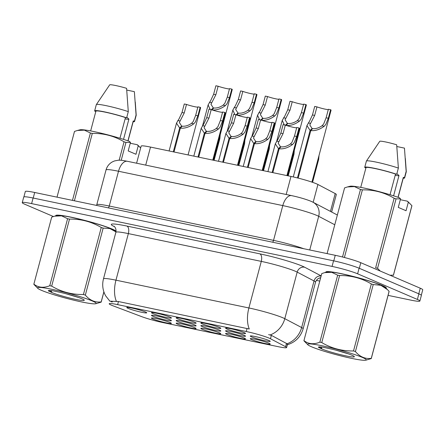 <?xml version="1.0" encoding="UTF-8"?>
<svg xmlns="http://www.w3.org/2000/svg" width="445" height="445" viewBox="0 0 445 445"><rect width="100%" height="100%" fill="white"/><g stroke="black" fill="none" stroke-linecap="round" stroke-linejoin="round"><path stroke-width="0.67" d="M244.172 338.039A10.324 0.918 14.9 0 1 245.479 338.795A10.324 0.918 14.9 0 1 238.42 337.905A10.324 0.918 14.9 0 1 226.878 334.423A10.324 0.918 14.9 0 1 225.609 333.511A10.324 0.918 14.9 0 1 233.497 334.768A10.324 0.918 14.9 0 1 244.172 338.039M219.463 332.877A10.324 0.918 14.9 0 1 220.776 333.633A10.324 0.918 14.9 0 1 213.711 332.738A10.324 0.918 14.9 0 1 202.175 329.261A10.324 0.918 14.9 0 1 200.906 328.343A10.324 0.918 14.9 0 1 208.788 329.6A10.324 0.918 14.9 0 1 219.463 332.877M194.76 327.709A10.324 0.918 14.9 0 1 196.067 328.466A10.324 0.918 14.9 0 1 189.003 327.576A10.324 0.918 14.9 0 1 177.466 324.094A10.324 0.918 14.9 0 1 176.198 323.181A10.324 0.918 14.9 0 1 184.08 324.438A10.324 0.918 14.9 0 1 194.76 327.709M170.051 322.547A10.324 0.918 14.9 0 1 171.364 323.304A10.324 0.918 14.9 0 1 164.3 322.408A10.324 0.918 14.9 0 1 152.757 318.932A10.324 0.918 14.9 0 1 151.489 318.014A10.324 0.918 14.9 0 1 159.377 319.276A10.324 0.918 14.9 0 1 170.051 322.547M268.875 343.201A10.324 0.918 14.9 0 1 270.187 343.957A10.324 0.918 14.9 0 1 263.123 343.067A10.324 0.918 14.9 0 1 251.586 339.591A10.324 0.918 14.9 0 1 250.318 338.673A10.324 0.918 14.9 0 1 258.2 339.93A10.324 0.918 14.9 0 1 268.875 343.201M244.194 335.33A10.324 0.918 14.9 0 1 245.507 336.092A10.324 0.918 14.9 0 1 238.442 335.196A10.324 0.918 14.9 0 1 226.906 331.72A10.324 0.918 14.9 0 1 225.637 330.802A10.324 0.918 14.9 0 1 233.519 332.059A10.324 0.918 14.9 0 1 244.194 335.33M219.491 330.168A10.324 0.918 14.9 0 1 220.798 330.924A10.324 0.918 14.9 0 1 213.739 330.034A10.324 0.918 14.9 0 1 202.197 326.552A10.324 0.918 14.9 0 1 200.929 325.64A10.324 0.918 14.9 0 1 208.816 326.897A10.324 0.918 14.9 0 1 219.491 330.168M194.782 325.006A10.324 0.918 14.9 0 1 196.095 325.762A10.324 0.918 14.9 0 1 189.03 324.867A10.324 0.918 14.9 0 1 177.494 321.39A10.324 0.918 14.9 0 1 176.226 320.472A10.324 0.918 14.9 0 1 184.108 321.729A10.324 0.918 14.9 0 1 194.782 325.006M170.079 319.838A10.324 0.918 14.9 0 1 171.386 320.595A10.324 0.918 14.9 0 1 164.327 319.705A10.324 0.918 14.9 0 1 152.785 316.223A10.324 0.918 14.9 0 1 151.517 315.31A10.324 0.918 14.9 0 1 159.405 316.567A10.324 0.918 14.9 0 1 170.079 319.838M268.902 340.497A10.324 0.918 14.9 0 1 270.215 341.254A10.324 0.918 14.9 0 1 263.151 340.358A10.324 0.918 14.9 0 1 251.609 336.882A10.324 0.918 14.9 0 1 250.34 335.964A10.324 0.918 14.9 0 1 258.228 337.227A10.324 0.918 14.9 0 1 268.902 340.497M219.513 327.464A10.324 0.918 14.9 0 1 220.826 328.221A10.324 0.918 14.9 0 1 213.761 327.325A10.324 0.918 14.9 0 1 202.225 323.849A10.324 0.918 14.9 0 1 200.956 322.931A10.324 0.918 14.9 0 1 208.839 324.188A10.324 0.918 14.9 0 1 219.513 327.464M194.81 322.297A10.324 0.918 14.9 0 1 196.123 323.053A10.324 0.918 14.9 0 1 189.058 322.163A10.324 0.918 14.9 0 1 177.516 318.681A10.324 0.918 14.9 0 1 176.248 317.769A10.324 0.918 14.9 0 1 184.135 319.026A10.324 0.918 14.9 0 1 194.81 322.297M170.101 317.135A10.324 0.918 14.9 0 1 171.414 317.891A10.324 0.918 14.9 0 1 164.35 316.996A10.324 0.918 14.9 0 1 152.813 313.519A10.324 0.918 14.9 0 1 151.545 312.601A10.324 0.918 14.9 0 1 159.427 313.864A10.324 0.918 14.9 0 1 170.101 317.135M145.398 311.967A10.324 0.918 14.9 0 1 146.705 312.729A10.324 0.918 14.9 0 1 139.647 311.834A10.324 0.918 14.9 0 1 128.104 308.357A10.324 0.918 14.9 0 1 126.836 307.439A10.324 0.918 14.9 0 1 134.724 308.697A10.324 0.918 14.9 0 1 145.398 311.967M244.222 332.626A10.324 0.918 14.9 0 1 245.534 333.383A10.324 0.918 14.9 0 1 238.47 332.493A10.324 0.918 14.9 0 1 226.928 329.011A10.324 0.918 14.9 0 1 225.66 328.099A10.324 0.918 14.9 0 1 233.547 329.356A10.324 0.918 14.9 0 1 244.222 332.626M113.125 305.86A17.422 1.546 14.9 0 1 111.445 305.187A17.422 1.546 14.9 0 1 109.203 303.757A17.422 1.546 14.9 0 1 117.63 304.63L246.241 331.514A17.422 1.546 14.9 0 1 270.471 338.751L285.595 346.705A17.422 1.546 14.9 0 1 286.602 347.551A17.422 1.546 14.9 0 1 278.17 346.677L162.903 322.586A17.422 1.546 14.9 0 1 141.588 316.601L113.125 305.86M136.593 163.22L141.148 146.105A19.352 1.719 14.9 0 1 150.51 147.078L290.991 176.437A19.352 1.719 14.9 0 1 317.919 184.48L335.202 193.569A19.352 1.719 14.9 0 1 336.32 194.51L331.659 212.026M115.878 231.689A30.966 2.753 -165.1 0 0 115.95 231.572L116.05 231.183A31.289 2.781 -165.1 0 0 112.229 229.086A31.289 2.781 -165.1 0 0 78.554 218.851A31.289 2.781 -165.1 0 0 55.786 215.564A31.289 2.781 -165.1 0 0 55.853 215.847M386.143 288.321A31.289 2.781 -165.1 0 0 386.343 288.104A31.289 2.781 -165.1 0 0 382.311 285.54A31.289 2.781 -165.1 0 0 348.635 275.305A31.289 2.781 -165.1 0 0 325.868 272.017A31.289 2.781 -165.1 0 0 325.935 272.301M109.898 301.176L118.453 301.538L249.289 329.022A22.578 11.687 -78.2 0 1 248.894 307.962A25.804 2.292 14.9 0 1 282.959 317.819A25.804 2.292 14.9 0 1 284.794 318.681L301.643 327.542A25.804 2.292 14.9 0 1 303.134 328.799L315.527 282.225A25.804 2.292 -165.1 0 0 314.036 280.967L297.188 272.106A25.804 2.292 -165.1 0 0 295.352 271.25A25.804 2.292 -165.1 0 0 261.287 261.387L128.355 233.603A25.804 2.292 -165.1 0 0 115.867 232.307C116.762 227.968 113.597 225.76 114.037 226.249M112.301 301.96L111.155 301.704M388.079 295.374L410.512 300.058A19.352 1.719 -165.1 0 0 419.88 301.031L421.365 295.441A19.352 1.719 -165.1 0 0 418.873 293.856L359.104 268.213A19.352 1.719 -165.1 0 0 333.555 260.82L33.102 198.019A19.352 1.719 -165.1 0 0 23.735 197.046L22.25 202.636A19.352 1.719 -165.1 0 0 24.742 204.227L53.411 216.526M268.624 334.618L271.372 335.363L287.081 343.768A22.578 20.954 -62.3 0 0 301.643 327.542L314.036 280.967A6.452 5.985 117.7 0 1 321.129 276.022M419.88 301.031A19.352 1.719 -165.1 0 0 417.388 299.441L357.619 273.803A19.352 1.719 -165.1 0 0 332.065 266.41L31.617 203.61A19.352 1.719 -165.1 0 0 22.25 202.636M316.362 280.378L319.777 281.095M421.304 295.235L422.75 289.795A19.352 1.719 -165.1 0 0 420.258 288.21L360.8 262.706A19.352 1.719 -165.1 0 0 335.252 255.308L34.693 192.485A19.352 1.719 -165.1 0 0 25.326 191.517L23.891 196.896M420.336 294.546A19.352 1.719 -165.1 0 0 418.773 293.8L359.315 268.291A19.352 1.719 -165.1 0 0 357.062 267.401M286.897 175.58L299.452 128.383A9.679 0.862 14.9 0 0 298.979 127.954L296.715 136.47L294.195 142.661L292.571 144.475C288.076 147.79 283.61 149.236 279.182 148.802L272.841 172.643M272.129 172.499L278.475 148.658L275.327 143.78L277.986 139.274L280.834 133.155L283.098 124.633L285.323 125.101L283.059 133.617L278.17 143.151L280.472 146.728L280.222 147.673M279.182 148.802L280.99 146.839C284.021 147.156 287.142 146.216 290.357 144.013L292.037 142.211L294.49 136.009L296.759 127.492L298.979 127.954M285.323 125.101A7.098 0.629 -165.1 0 0 296.67 127.815M278.475 148.658L280.472 146.728M311.934 182.111L331.074 110.171A9.679 0.862 14.9 0 0 330.602 109.743L328.332 118.259L325.818 124.45L324.194 126.263C319.694 129.578 315.232 131.025 310.799 130.596L298.161 178.106M297.46 177.928L310.093 130.446L306.95 125.568L309.603 121.062L312.457 114.944L314.721 106.422L316.946 106.889L314.676 115.405L309.787 124.939L312.095 128.516L311.839 129.462M310.799 130.596L312.613 128.627C315.639 128.944 318.759 128.004 321.974 125.802L323.654 123.999L326.113 117.797L328.377 109.281L330.602 109.743M316.946 106.889A7.098 0.629 -165.1 0 0 328.293 109.603M310.093 130.446L312.095 128.516M312.568 182.328L318.687 159.332L318.998 155.811M81.485 301.916A30.321 2.698 -165.1 0 0 95.697 303.746A30.321 2.698 -165.1 0 0 83.732 297.816A30.321 2.698 -165.1 0 0 52.226 289.367A30.321 2.698 -165.1 0 0 37.797 288.343A30.321 2.698 -165.1 0 0 81.485 301.916M103.896 291.914L101.193 302.088A34.838 3.098 -165.1 0 1 101.182 302.122L95.697 303.746M101.193 302.088A34.838 3.098 -165.1 0 0 101.182 301.91L103.869 291.825M115.961 231.884L109.893 228.574L103.168 228.096L85.334 295.113C89.829 300.392 95.113 302.656 101.182 301.91M85.334 295.113A34.838 3.098 -165.1 0 0 83.426 294.501L101.254 227.49C91.52 221.699 80.934 218.907 69.509 219.107A34.838 3.098 -165.1 0 0 68.547 218.907A34.838 3.098 -165.1 0 0 67.596 218.712L61.588 215.842L54.613 216.175L51.698 217.127A34.838 3.098 -165.1 0 0 51.687 217.16A34.838 3.098 -165.1 0 0 51.681 217.188M69.509 219.107L51.681 286.124C61.416 291.914 72.001 294.707 83.426 294.501M51.681 286.124A34.838 3.098 -165.1 0 0 50.713 285.924A34.838 3.098 -165.1 0 0 49.768 285.723L67.596 218.712M115.978 231.789L115.083 230.905A30.321 2.698 -165.1 0 0 71.395 217.332A30.321 2.698 -165.1 0 0 57.182 215.502L54.613 216.175M103.168 228.096A34.838 3.098 -165.1 0 0 101.254 227.49M75.555 299.374A18.028 1.602 -165.1 0 0 84.244 300.119A18.028 1.602 -165.1 0 0 61.521 292.654L53.478 290.891C49.968 290.324 48.249 290.296 48.321 290.802L51.948 292.565A18.028 1.602 -165.1 0 0 75.555 299.374M65.832 293.717L78.531 297.494M51.948 292.565L51.047 290.568M48.933 291.219L49.712 291.152A34.838 3.098 -165.1 0 0 51.231 291.636M51.698 217.127L33.864 284.144A34.838 3.098 -165.1 0 0 33.859 284.171A34.838 3.098 -165.1 0 0 33.864 284.355L37.797 288.343M33.864 284.144C38.342 287.676 43.643 288.204 49.768 285.723M115.95 231.572A30.966 2.753 -165.1 0 0 111.962 229.03A30.966 2.753 -165.1 0 0 78.632 218.895A30.966 2.753 -165.1 0 0 56.098 215.647A30.966 2.753 -165.1 0 0 56.098 215.786M125.101 118.921A14.585 1.296 -165.1 0 0 128.911 119.093L126.803 117.213M123.515 139.374L128.911 119.093M140.659 147.946L137.883 145.209A30.321 2.698 -165.1 0 0 137.199 144.697L138.239 145.76L135.975 154.276L128.193 150.933L130.457 142.422L125.968 142.4A34.838 3.098 -165.1 0 0 124.06 141.794C114.321 136.003 103.741 133.211 92.31 133.411A34.838 3.098 -165.1 0 0 90.402 133.011L84.389 130.146L77.413 130.48L74.499 131.431A34.838 3.098 -165.1 0 0 74.493 131.464A34.838 3.098 -165.1 0 0 74.482 131.492M130.457 142.422L129.417 141.36A30.321 2.698 -165.1 0 0 99.98 132.922A30.321 2.698 -165.1 0 0 79.983 129.806L77.413 130.48M119.95 138.267L125.457 117.586L126.636 117.836L128.288 111.623L126.591 88.327A12.905 1.146 -165.1 0 0 109.715 84.8L96.331 104.608A20.642 1.836 -165.1 0 0 96.309 104.658L94.657 110.866A20.642 1.836 -165.1 0 0 94.796 111.178L95.853 111.4M128.288 111.623A20.642 1.836 -165.1 0 0 107.851 106.027A20.642 1.836 -165.1 0 0 96.331 104.608M126.636 117.836A20.642 1.836 -165.1 0 0 105.927 112.173A20.642 1.836 -165.1 0 0 94.657 110.866M125.457 117.586A19.352 1.719 -165.1 0 0 106.227 112.374A19.352 1.719 -165.1 0 0 95.903 111.2L90.652 130.93M140.242 147.529L138.239 145.76M74.499 131.431L57.016 197.152L74.493 131.464M72.474 200.384L90.402 133.011M92.31 133.411L74.387 200.784M125.968 142.4L121.212 160.289M119.165 160.194L124.06 141.794M133.15 121.769A20.642 1.836 -165.1 0 0 134.557 121.485L136.209 115.277A20.642 1.836 -165.1 0 0 136.215 115.216A20.642 1.836 -165.1 0 0 136.07 114.96L134.373 91.664L126.769 90.074M136.07 114.96L134.418 121.174L133.239 120.923L127.938 140.837M134.557 121.485A20.642 1.836 -165.1 0 0 134.418 121.174M128.06 140.881L133.311 121.151A19.352 1.719 -165.1 0 0 133.239 120.923M130.24 143.24L137.199 144.697M351.567 358.37A30.321 2.698 -165.1 0 0 365.779 360.2A30.321 2.698 -165.1 0 0 353.814 354.27A30.321 2.698 -165.1 0 0 322.308 345.821A30.321 2.698 -165.1 0 0 307.879 344.797A30.321 2.698 -165.1 0 0 351.567 358.37M389.091 291.558A34.838 3.098 -165.1 0 0 389.102 291.531L371.275 358.542A34.838 3.098 -165.1 0 1 371.264 358.575L365.779 360.2M371.275 358.542A34.838 3.098 -165.1 0 0 371.264 358.364L389.097 291.347L387.523 289.678L380.837 285.295L373.249 284.55A34.838 3.098 -165.1 0 0 371.336 283.943C361.601 278.153 351.016 275.36 339.591 275.561A34.838 3.098 -165.1 0 0 338.628 275.36A34.838 3.098 -165.1 0 0 337.677 275.166L331.67 272.296L324.694 272.629L321.78 273.58A34.838 3.098 -165.1 0 0 321.768 273.614A34.838 3.098 -165.1 0 0 321.763 273.642M373.249 284.55L355.416 351.567C359.91 356.846 365.195 359.109 371.264 358.364M355.416 351.567A34.838 3.098 -165.1 0 0 353.508 350.955L371.336 283.943M339.591 275.561L321.763 342.578C331.497 348.368 342.083 351.161 353.508 350.955M321.763 342.578A34.838 3.098 -165.1 0 0 320.795 342.377A34.838 3.098 -165.1 0 0 319.849 342.177L337.677 275.166M387.523 289.678L385.164 287.359A30.321 2.698 -165.1 0 0 341.476 273.786A30.321 2.698 -165.1 0 0 327.264 271.956L324.694 272.629M345.637 355.828A18.028 1.602 -165.1 0 0 354.326 356.573A18.028 1.602 -165.1 0 0 331.603 349.108L323.559 347.345C320.05 346.777 318.331 346.75 318.403 347.256L322.03 349.019A18.028 1.602 -165.1 0 0 345.637 355.828M335.914 350.171L348.613 353.947M322.03 349.019L321.129 347.022M319.015 347.673L319.794 347.606A34.838 3.098 -165.1 0 0 321.312 348.09M321.78 273.58L303.946 340.597A34.838 3.098 -165.1 0 0 303.941 340.625A34.838 3.098 -165.1 0 0 303.946 340.809L307.879 344.797M303.946 340.597C308.424 344.13 313.725 344.658 319.849 342.177M385.96 288.143A30.966 2.753 -165.1 0 0 386.032 288.021A30.966 2.753 -165.1 0 0 382.044 285.484A30.966 2.753 -165.1 0 0 348.713 275.349A30.966 2.753 -165.1 0 0 326.179 272.101A30.966 2.753 -165.1 0 0 326.179 272.24M395.182 175.374A14.585 1.296 -165.1 0 0 398.993 175.547L396.884 173.667M393.597 195.828L398.993 175.547M411.898 205.863A34.838 3.098 -165.1 0 0 411.903 205.835A34.838 3.098 -165.1 0 0 411.898 205.651L407.965 201.663A30.321 2.698 -165.1 0 0 407.281 201.151L408.321 202.214L406.057 210.73L398.275 207.387L400.539 198.876L396.05 198.854L377.56 268.352L380.225 271.038M377.56 268.352A34.838 3.098 -165.1 0 0 375.647 267.745L394.142 198.248C384.402 192.457 373.822 189.665 362.391 189.865A34.838 3.098 -165.1 0 0 360.483 189.464L354.47 186.594L347.495 186.933L344.58 187.885A34.838 3.098 -165.1 0 0 344.575 187.918A34.838 3.098 -165.1 0 0 344.564 187.946M400.539 198.876L399.499 197.814A30.321 2.698 -165.1 0 0 370.062 189.375A30.321 2.698 -165.1 0 0 350.065 186.26L347.495 186.933M396.05 198.854A34.838 3.098 -165.1 0 0 394.142 198.248M390.031 194.721L395.538 174.04L396.718 174.29L398.37 168.077L396.673 144.781A12.905 1.146 -165.1 0 0 379.796 141.254L366.413 161.062A20.642 1.836 -165.1 0 0 366.391 161.112L364.739 167.32A20.642 1.836 -165.1 0 0 364.878 167.632L365.935 167.854M398.37 168.077A20.642 1.836 -165.1 0 0 377.933 162.481A20.642 1.836 -165.1 0 0 366.413 161.062M396.718 174.29A20.642 1.836 -165.1 0 0 376.008 168.627A20.642 1.836 -165.1 0 0 364.739 167.32M395.538 174.04A19.352 1.719 -165.1 0 0 376.309 168.827A19.352 1.719 -165.1 0 0 365.985 167.654L360.734 187.384M410.323 203.982L408.321 202.214M344.58 187.885L327.097 253.606L344.575 187.918M342.511 256.999L360.483 189.464M362.391 189.865L344.402 257.488M393.402 275.36A34.838 3.098 -165.1 0 0 393.413 275.333A34.838 3.098 -165.1 0 0 393.408 275.149L411.898 205.651M390.004 275.233L393.408 275.149M403.231 178.222A20.642 1.836 -165.1 0 0 404.639 177.939L406.291 171.731A20.642 1.836 -165.1 0 0 406.296 171.67A20.642 1.836 -165.1 0 0 406.151 171.414L404.455 148.118L396.851 146.527M406.151 171.414L404.499 177.627L403.32 177.377L398.019 197.291M404.639 177.939A20.642 1.836 -165.1 0 0 404.499 177.627M398.142 197.335L403.393 177.605A19.352 1.719 -165.1 0 0 403.32 177.377M400.322 199.694L407.281 201.151M262.188 170.418L274.749 123.215A9.679 0.862 14.9 0 0 274.276 122.792L272.006 131.308L269.492 137.499L267.868 139.313C263.368 142.628 258.907 144.069 254.473 143.64L248.132 167.481M247.426 167.331L253.767 143.496L250.624 138.612L253.277 134.106L256.125 127.988L258.395 119.471L260.62 119.939L258.35 128.455L253.461 137.983L255.769 141.566L255.513 142.511M254.473 143.64L256.287 141.671C259.313 141.994 262.433 141.054 265.648 138.851L267.328 137.043L269.787 130.841L272.051 122.325L274.276 122.792M260.62 119.939A7.098 0.629 -165.1 0 0 271.967 122.648M253.767 143.496L255.769 141.566M237.48 165.256L250.04 118.053A9.679 0.862 14.9 0 0 249.567 117.625L247.303 126.146L244.783 132.332L243.159 134.145C238.665 137.466 234.198 138.907 229.77 138.478L223.423 162.314M222.717 162.169L229.064 138.328L225.915 133.45L228.574 128.944L231.422 122.826L233.686 114.309L235.911 114.771L233.647 123.287L228.752 132.821L231.061 136.398L230.81 137.344M229.77 138.478L231.578 136.509C234.61 136.826 237.73 135.886 240.945 133.684L242.625 131.881L245.078 125.679L247.348 117.163L249.567 117.625M235.911 114.771A7.098 0.629 -165.1 0 0 247.259 117.486M229.064 138.328L231.061 136.398M212.777 160.089L225.337 112.891A9.679 0.862 14.9 0 0 224.864 112.463L222.595 120.979L220.08 127.17L218.456 128.983C213.956 132.299 209.495 133.745 205.062 133.311L198.72 157.152M198.014 157.007L204.355 133.166L201.212 128.282L203.866 123.782L206.714 117.658L208.983 109.142L211.208 109.609L208.939 118.125L204.049 127.659L206.352 131.236L206.102 132.182M205.062 133.311L206.875 131.347C209.901 131.664 213.022 130.724 216.237 128.522L217.917 126.719L220.375 120.517L222.639 111.995L224.864 112.463M211.208 109.609A7.098 0.629 -165.1 0 0 222.55 112.324M204.355 133.166L206.352 131.236M188.068 154.927L200.628 107.723A9.679 0.862 14.9 0 0 200.155 107.301L197.892 115.817L195.372 122.002L193.747 123.821C189.253 127.137 184.786 128.577 180.359 128.149L174.012 151.99M173.305 151.84L179.652 127.999L176.504 123.12L179.163 118.615L182.011 112.496L184.274 103.98L186.499 104.442L184.236 112.963L179.341 122.492L181.649 126.074L181.399 127.02M180.359 128.149L182.166 126.18C185.198 126.502 188.318 125.557 191.534 123.354L193.213 121.552L195.667 115.35L197.93 106.833L200.155 107.301M186.499 104.442A7.098 0.629 -165.1 0 0 197.847 107.156M179.652 127.999L181.649 126.074M288.21 175.858L293.984 154.165L294.29 150.649M263.507 170.696L269.275 149.003L269.587 145.482M238.798 165.529L244.572 143.835L244.878 140.32M214.09 160.367L219.863 138.673L220.175 135.158M287.553 175.719L306.366 105.003A9.679 0.862 14.9 0 0 305.893 104.581L303.629 113.097L301.109 119.288L299.485 121.101C294.991 124.416 290.524 125.863 286.096 125.429M284.266 124.878L282.241 120.4L284.9 115.895L287.748 109.776L290.012 101.26L292.237 101.727L289.973 110.243L285.078 119.777L287.387 123.354L287.136 124.3M286.141 125.379L287.904 123.46C290.935 123.782 294.056 122.842 297.271 120.639L298.951 118.832L301.404 112.629L303.674 104.113L305.893 104.581M292.237 101.727A7.098 0.629 -165.1 0 0 303.585 104.436M285.506 125.167L287.387 123.354M262.845 170.557L281.663 99.841A9.679 0.862 14.9 0 0 281.19 99.413L278.92 107.935L276.406 114.12L274.782 115.934C270.282 119.254 265.821 120.695 261.387 120.267M259.557 119.716L257.538 115.238L260.192 110.733L263.04 104.614L265.309 96.098L267.534 96.559L265.264 105.076L260.375 114.61L262.684 118.192L262.428 119.138M261.432 120.217L263.201 118.298C266.227 118.62 269.347 117.675 272.562 115.472L274.242 113.67L276.701 107.468L278.965 98.951L281.19 99.413M267.534 96.559A7.098 0.629 -165.1 0 0 278.882 99.274M260.803 120L262.684 118.192M238.142 165.39L256.954 94.679A9.679 0.862 14.9 0 0 256.481 94.251L254.217 102.767L251.698 108.958L250.073 110.772C245.579 114.087 241.112 115.533 236.684 115.099M234.854 114.549L232.83 110.071L235.488 105.571L238.336 99.446L240.6 90.93L242.825 91.397L240.561 99.914L235.666 109.448L237.975 113.024L237.725 113.97M236.729 115.055L238.492 113.136C241.524 113.453 244.644 112.513 247.859 110.31L249.539 108.508L251.992 102.305L254.256 93.784L256.481 94.251M242.825 91.397A7.098 0.629 -165.1 0 0 254.173 94.112M236.095 114.838L237.975 113.024M213.433 160.228L232.251 89.512A9.679 0.862 14.9 0 0 231.778 89.089L229.509 97.605L226.994 103.791L225.37 105.61C220.87 108.925 216.409 110.366 211.976 109.937M210.146 109.387L208.127 104.909L210.78 100.403L213.628 94.284L215.897 85.768L218.122 86.23L215.853 94.752L210.963 104.28L213.266 107.862L213.016 108.808M212.02 109.887L213.789 107.968C216.815 108.291 219.936 107.345 223.151 105.142L224.831 103.34L227.289 97.138L229.553 88.622L231.778 89.089M218.122 86.23A7.098 0.629 -165.1 0 0 229.464 88.944M211.392 109.67L213.266 107.862M246.241 331.514L247.064 328.421M270.471 338.751L271.372 335.363M285.595 346.705L286.497 343.318M117.63 304.63L118.453 301.538M145.71 165.123L150.51 147.078M330.457 211.397L335.202 193.569M313.174 202.308L317.919 184.48M286.191 194.487L290.991 176.437M114.515 226.677A32.257 2.87 14.9 0 1 126.892 226.054L259.824 253.845A6.452 3.338 -78.2 0 1 261.287 261.387L248.894 307.962L115.961 280.178A22.578 11.687 101.8 0 0 116.356 301.237M259.824 253.845A32.257 2.87 14.9 0 1 302.411 266.166A32.257 2.87 14.9 0 1 304.703 267.239L321.162 275.9M270.109 334.952A22.578 20.954 -62.3 0 0 284.794 318.681L297.188 272.106A6.452 5.985 117.7 0 1 304.703 267.239M109.932 301.265L105.632 295.803L104.736 294.039C102.567 289.133 102.144 284.082 103.474 278.882A25.804 2.292 14.9 0 1 115.961 280.178L128.355 233.603A6.452 3.338 -78.2 0 0 126.892 226.054M320.578 278.097A32.257 2.87 14.9 0 1 319.493 278.014M332.065 266.41L333.555 260.82M357.619 273.803L359.104 268.213M31.617 203.61L33.102 198.019M417.388 299.441L418.873 293.856M334.768 224.764L318.692 216.309A25.804 2.292 -165.1 0 0 316.857 215.447A25.804 2.292 -165.1 0 0 282.792 205.59L118.515 171.253A25.804 2.292 -165.1 0 0 106.027 169.957C107.011 166.491 109.047 163.838 112.146 162.002L114.448 160.957L118.242 160.222C120.751 160.233 120.345 159.961 127.381 161.29L291.659 195.628A12.905 6.675 -78.2 0 0 282.792 205.59L273.536 240.367A25.804 2.292 14.9 0 1 303.746 248.722M108.352 207.882A3.226 1.669 101.8 0 0 109.264 206.029L118.515 171.253A12.905 6.675 -78.2 0 1 127.381 161.29M309.731 249.973L318.692 216.309A12.905 11.976 -62.3 0 0 312.974 202.202L337.36 215.024M96.504 205.406L96.776 204.733A25.804 2.292 14.9 0 1 109.264 206.029L273.536 240.367A3.226 1.669 101.8 0 1 272.629 242.219M34.693 192.485L33.214 198.042M335.252 255.308L333.772 260.865M360.8 262.706L359.315 268.291M420.258 288.21L418.773 293.8M283.059 133.617L280.834 133.155M278.87 141.61L276.656 141.148M292.571 144.475L290.357 144.013M296.715 136.47L294.49 136.009M314.676 115.405L312.457 114.944M310.493 123.399L308.274 122.937M324.194 126.263L321.974 125.802M328.332 118.259L326.113 117.797M258.35 128.455L256.125 127.988M254.167 136.448L251.948 135.986M267.868 139.313L265.648 138.851M272.006 131.308L269.787 130.841M233.647 123.287L231.422 122.826M229.459 131.286L227.245 130.819M243.159 134.145L240.945 133.684M247.303 126.146L245.078 125.679M208.939 118.125L206.714 117.658M204.756 126.119L202.536 125.657M218.456 128.983L216.237 128.522M222.595 120.979L220.375 120.517M184.236 112.963L182.011 112.496M180.047 120.957L177.833 120.495M193.747 123.821L191.534 123.354M197.892 115.817L195.667 115.35M289.973 110.243L287.748 109.776M285.785 118.237L283.571 117.775M299.485 121.101L297.271 120.639M303.629 113.097L301.404 112.629M265.264 105.076L263.04 104.614M261.082 113.075L258.862 112.607M274.782 115.934L272.562 115.472M278.92 107.935L276.701 107.468M240.561 99.914L238.336 99.446M236.373 107.907L234.159 107.445M250.073 110.772L247.859 110.31M254.217 102.767L251.992 102.305M215.853 94.752L213.628 94.284M211.67 102.745L209.45 102.283M225.37 105.61L223.151 105.142M229.509 97.605L227.289 97.138M286.602 347.551L287.665 343.546M286.919 344.886C295.202 342.455 300.603 337.093 303.134 328.799M103.474 278.882L115.867 232.307M315.527 282.225C316.901 278.019 320.745 277.674 320.127 277.88M291.659 195.628C299.14 197.241 305.632 199.143 311.138 201.329L312.974 202.202M106.027 169.957L96.776 204.733M275.327 143.78L267.923 171.62M306.95 125.568L293.283 176.938M51.687 217.16L33.859 284.171M56.198 215.258L56.098 215.647M135.274 102.077L136.215 115.216M321.768 273.614L303.941 340.625M326.28 271.711L326.179 272.101M411.903 205.835L393.413 275.333M405.356 158.531L406.296 171.67M386.132 287.637L386.032 288.021M250.624 138.612L243.215 166.452M225.915 133.45L218.512 161.29M201.212 128.282L193.803 156.123M176.504 123.12L169.1 150.961M282.241 120.4L276.762 141.004M257.538 115.238L252.054 135.836M232.83 110.071L227.351 130.674M208.127 104.909L202.642 125.512"/></g></svg>
